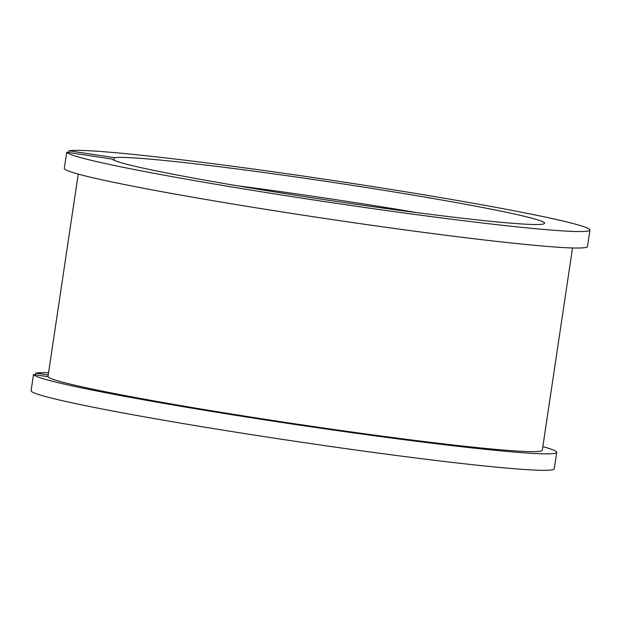 <?xml version="1.0" encoding="UTF-8"?>
<svg xmlns="http://www.w3.org/2000/svg" width="621" height="621" viewBox="0 0 621 621"><rect width="100%" height="100%" fill="white"/><g stroke="black" fill="none" stroke-linecap="round" stroke-linejoin="round"><path stroke-width="0.93" d="M68.675 152.51L68.939 150.787L114.365 157.672L113.985 160.241M35.451 374.82L35.708 373.097L48.221 374.991M33.511 374.525L31.05 390.997A264.554 11.069 -171.5 0 0 295.122 441.29A264.554 11.069 -171.5 0 0 554.266 468.832L556.726 452.367A264.554 11.069 -171.5 0 1 297.583 424.826A264.554 11.069 -171.5 0 1 33.511 374.525L47.957 376.714L78.238 174.105M66.734 152.215L64.273 168.687A264.554 11.069 -171.5 0 0 328.346 218.988A264.554 11.069 -171.5 0 0 587.489 246.529L589.95 230.057A264.554 11.069 -171.5 0 1 330.807 202.516A264.554 11.069 -171.5 0 1 66.734 152.215L112.168 159.1A218.724 9.152 -171.5 0 0 332.165 200.785A218.724 9.152 -171.5 0 0 544.625 223.288A218.724 9.152 -171.5 0 0 345.059 184.235A218.724 9.152 -171.5 0 0 114.365 157.672M572.531 247.958L542.304 450.209A249.968 10.456 -171.5 0 1 298.018 424.275A249.968 10.456 -171.5 0 1 47.957 376.714M68.939 150.787A264.554 11.069 -171.5 0 1 346.409 182.496A264.554 11.069 -171.5 0 1 589.95 230.057M237.354 185.78A218.724 9.152 -171.5 0 1 416.792 212.599M35.708 373.097A264.554 11.069 -171.5 0 1 48.554 372.74M542.839 446.631A264.554 11.069 -171.5 0 1 556.726 452.367"/></g></svg>
